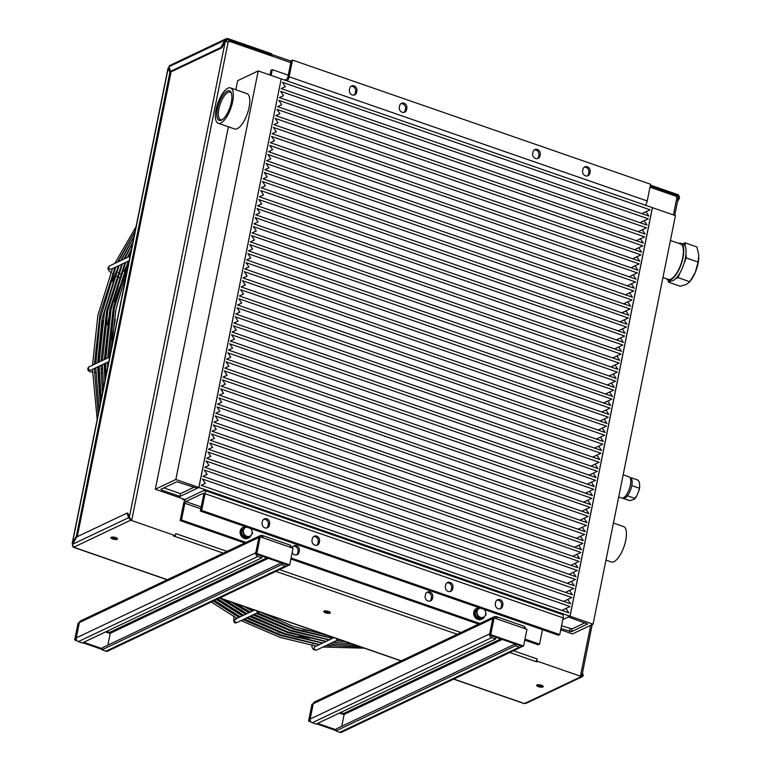 <?xml version="1.0" encoding="UTF-8"?>
<svg xmlns="http://www.w3.org/2000/svg" width="771" height="771" viewBox="0 0 771 771"><rect width="100%" height="100%" fill="white"/><g stroke="black" fill="none" stroke-linecap="round" stroke-linejoin="round"><path stroke-width="1.16" d="M678.692 243.347A19.477 7.238 109.1 0 1 680.812 243.289L683.116 244.089A19.477 7.238 109.1 0 1 685.342 246.643A19.477 7.238 109.1 0 1 685.968 254.131A19.477 7.238 109.1 0 1 684.195 262.921A19.477 7.238 109.1 0 1 680.099 272.655A19.477 7.238 109.1 0 1 675.589 278.765A19.477 7.238 109.1 0 1 670.857 281.01A19.477 7.238 109.1 0 1 670.346 280.885L668.052 280.085A19.477 7.238 109.1 0 1 666.414 278.726M680.812 243.289A19.477 7.238 109.1 0 1 682.277 260.82A19.477 7.238 109.1 0 1 670.78 279.786A19.477 7.238 109.1 0 1 668.052 280.085M670.423 240.475L680.571 243.993A18.726 6.958 109.1 0 1 681.969 260.849A18.726 6.958 109.1 0 1 670.924 279.092A18.726 6.958 109.1 0 1 668.293 279.381L662.944 277.531M685.342 246.643L685.024 242.817L682.672 243.935M684.195 262.921L686.296 257.948L685.968 254.131M675.589 278.765L677.998 277.618L680.099 272.655M668.274 280.172L668.438 282.157L670.857 281.01M630.119 477.798L630.533 477.943A10.678 3.971 109.1 0 1 630.794 478.059A10.678 3.971 109.1 0 1 631.42 478.675A10.678 3.971 109.1 0 1 631.931 484.795A10.678 3.971 109.1 0 1 631.526 486.809A10.678 3.971 109.1 0 1 628.172 494.76A10.678 3.971 109.1 0 1 627.141 496.158A10.678 3.971 109.1 0 1 623.537 498.114A10.678 3.971 109.1 0 1 623.276 497.989M622.717 498.105L623.247 498.008M631.42 478.675L631.343 477.798L630.794 478.059M631.526 486.809L631.931 484.795M627.141 496.158L628.172 494.76M623.17 474.791L629.078 476.844A11.237 4.173 109.1 0 1 629.917 486.954A11.237 4.173 109.1 0 1 623.286 497.902A11.237 4.173 109.1 0 1 621.715 498.076L618.689 497.025M686.296 257.948L698.121 262.053L695.288 272.346L689.833 281.723L686.363 284.441L680.263 286.253L668.438 282.157M677.998 277.618L689.833 281.723L691.076 280.008A18.726 6.958 -70.9 0 0 695.288 272.346A18.726 6.958 -70.9 0 0 698.844 257.601A18.726 6.958 -70.9 0 0 698.844 257.485M685.024 242.817L696.849 246.922L698.796 254.941L698.121 262.053M631.343 477.798L638.282 480.208L639.4 482.559L639.718 486.376L638.783 491.04L636.692 495.994L634.629 498.297L627.7 495.898M638.937 488.072L632.008 485.672M634.629 498.297L634.302 499.242L629.656 500.658L622.727 498.259M634.302 499.242A10.11 3.759 -70.9 0 0 636.692 495.994M638.783 491.04A10.11 3.759 -70.9 0 0 639.718 486.376M560.98 628.577L571.542 631.7L587.598 623.999L568.391 617.002L570.048 616.222L652.43 207.65L675.435 215.62L593.044 624.202L572.516 633.935L560.719 629.849M585.044 622.775L572.111 628.914L561.539 625.792M570.048 616.222L593.044 624.202M613.437 523.066L623.585 526.583A18.726 6.958 109.1 0 1 624.992 543.439A18.726 6.958 109.1 0 1 613.938 561.683A18.726 6.958 109.1 0 1 611.316 561.972L605.967 560.122M74.218 546.996A2.246 1.956 -115.4 0 1 72.667 544.22L76.676 536.973L127.013 513.091L128.005 513.428L129.624 518.016L130.897 519.162L130.684 520.203L73.717 547.227A2.246 0.838 109.1 0 1 73.399 547.265A2.246 0.838 109.1 0 1 73.062 546.292M72.647 545.058L72.445 546.08L72.917 545.849M72.445 546.08L73.284 546.369M129.335 517.206L225.19 41.807L227.59 39.591L271.286 54.751L271.498 53.7L227.802 38.55L226.308 38.656L169.948 65.39A2.246 1.956 64.6 0 0 168.945 66.74L170.564 71.317L171.547 71.664L221.894 47.783L225.19 41.807A2.246 0.713 11.4 0 1 228.158 42.02A0.559 0.492 -115.4 0 0 228.756 41.673L228.255 41.904L228.756 41.673M169.475 68.243L170.844 72.946L77.273 536.683M130.897 519.162L131.88 519.5L228.158 42.02M111.429 537.185A3.373 1.07 -168.6 0 0 114.185 538.293A3.373 1.07 -168.6 0 0 117.163 538.341M537.175 684.841A3.373 1.07 -168.6 0 0 539.941 685.949A3.373 1.07 -168.6 0 0 542.909 685.997M324.302 611.008A3.373 1.07 -168.6 0 0 327.058 612.116A3.373 1.07 -168.6 0 0 330.036 612.164M72.994 543.622L72.378 543.41L76.387 536.163L77.37 536.5M72.657 544.259A2.246 0.713 11.4 0 1 72.146 543.651A2.246 0.713 11.4 0 1 72.378 543.41L168.232 68.021L169.215 68.359M677.882 198.812A2.246 0.713 -168.6 0 0 678.114 198.571A2.246 0.713 -168.6 0 0 676.899 197.655A0.559 0.492 -115.4 0 1 676.514 196.971L676.62 196.441L649.972 187.199M582.144 674.538L581.613 675.483L583.3 675.357L582.683 676.514L581.401 676.524L581.613 675.483L580.63 675.136L590.673 625.32M536.722 661.026L536.231 661.267L537.214 661.605L536.712 661.846L535.729 661.499A2.246 0.838 -70.9 0 0 536.288 660.988A2.246 0.838 -70.9 0 0 537.146 658.945L536.722 661.026L581.401 676.524L524.935 703.306A2.246 1.956 64.6 0 0 526.314 703.248L582.683 676.514M523.894 703.354A2.246 0.838 -70.9 0 0 524.116 703.586A2.246 0.838 -70.9 0 0 524.434 703.547L524.935 703.306M542.9 686.971A3.373 1.07 11.4 0 1 539.074 686.836A3.373 1.07 11.4 0 1 536.635 685.274A3.373 1.07 11.4 0 1 540.153 684.889A3.373 1.07 11.4 0 1 543.247 686.604A3.373 1.07 11.4 0 1 542.9 686.971M524.347 626.698A2.997 2.612 -115.4 0 1 525.649 628.885M522.073 646.339A2.997 2.612 -115.4 0 1 521.186 647.081L341.678 732.228A2.997 2.612 -115.4 0 1 339.838 732.305L519.346 647.158L515.404 645.79L335.896 730.937L339.838 732.305M521.186 647.081A2.997 2.612 -115.4 0 1 519.346 647.158M524.319 628.432A2.997 1.118 -70.9 0 0 523.972 626.225L496.379 616.655A2.997 1.118 109.1 0 1 496.726 618.862L494.095 617.947L493.103 618.419L489.73 635.121L522.584 646.512L523.576 646.05L526.95 629.338L496.726 618.862M494.115 616.781A2.997 2.612 64.6 0 0 492.765 618.573L313.257 703.721A2.997 2.612 64.6 0 1 314.607 701.928L494.115 616.781A2.997 2.612 64.6 0 1 495.955 616.704A2.997 1.118 109.1 0 1 496.379 616.655M330.017 613.138A3.373 1.07 11.4 0 1 326.191 613.012A3.373 1.07 11.4 0 1 323.762 611.442A3.373 1.07 11.4 0 1 327.28 611.056A3.373 1.07 11.4 0 1 330.364 612.781A3.373 1.07 11.4 0 1 330.017 613.138M290.445 545.569A2.997 2.612 -115.4 0 1 291.746 547.767M288.171 565.22A2.997 2.612 -115.4 0 1 287.294 565.953L107.776 651.1A2.997 2.612 -115.4 0 1 105.935 651.177L285.443 566.03L281.502 564.661L101.994 649.808L105.935 651.177M287.294 565.953A2.997 2.612 -115.4 0 1 285.443 566.03M290.416 547.304A2.997 1.118 -70.9 0 0 290.079 545.107L262.477 535.537A2.997 1.118 109.1 0 1 262.824 537.734L260.193 536.828L259.201 537.3L255.837 554.002L288.682 565.394L289.674 564.921L293.047 548.22L262.824 537.734M260.212 535.662A2.997 2.612 64.6 0 0 258.873 537.454L79.355 622.602A2.997 2.612 64.6 0 1 80.704 620.809L260.212 535.662A2.997 2.612 64.6 0 1 262.063 535.585A2.997 1.118 109.1 0 1 262.477 535.537M79.355 622.602L76.271 637.916L255.779 552.768L258.873 537.454M255.779 552.768A2.997 2.612 64.6 0 0 257.851 556.46L78.334 641.607L82.285 642.975L261.793 557.828L257.851 556.46M76.271 637.916A2.997 2.612 64.6 0 0 78.334 641.607M262.063 535.585L261.706 537.348M260.193 536.828L256.83 553.53L255.837 554.002M110.186 633.569L109.251 633.242L109.723 632.384A0.752 0.655 -115.4 0 1 110.243 633.309L107.853 645.144M107.323 651.264L108.509 650.859M79.028 622.756L78.035 623.228L74.662 639.93L75.664 639.467L79.307 622.852M102.071 649.442L82.767 642.744M77.1 640.778L74.662 639.93M102.225 648.671L83.76 642.272M76.445 639.737L75.664 639.467M256.83 553.53L289.674 564.921M101.994 649.808L102.408 647.727L281.348 562.849M281.502 564.661L281.829 563.023M261.793 557.828L262.121 556.18M223.33 553.154L173.321 535.893L175.364 535.7L175.788 533.609L227.04 551.39M129.624 518.016L128.641 517.669L130.684 520.203L175.364 535.7M117.144 539.305A3.373 1.07 11.4 0 1 113.318 539.18A3.373 1.07 11.4 0 1 110.879 537.618A3.373 1.07 11.4 0 1 114.397 537.233A3.373 1.07 11.4 0 1 117.491 538.948A3.373 1.07 11.4 0 1 117.144 539.305M313.257 703.721L310.173 719.035L489.681 633.887L492.765 618.573M489.681 633.887A2.997 2.612 64.6 0 0 491.753 637.588L312.236 722.735L316.177 724.094L495.695 638.947L491.753 637.588M310.173 719.035A2.997 2.612 64.6 0 0 312.236 722.735M495.955 616.704L495.599 618.467M494.095 617.947L490.722 634.649L489.73 635.121M344.088 714.688L343.153 714.36L343.625 713.512A0.752 0.655 -115.4 0 1 344.136 714.438L341.755 726.263M341.225 732.383L342.411 731.978M312.93 703.884L311.937 704.347L308.564 721.058L309.556 720.586L313.209 703.981M335.963 730.561L316.669 723.863M310.992 721.897L308.564 721.058M336.117 729.8L317.662 723.4M310.347 720.856L309.556 720.586M490.722 634.649L523.576 646.05M335.896 730.937L336.31 728.846L515.25 643.968M515.404 645.79L515.732 644.142M495.695 638.947L496.023 637.309M271.325 54.548L271.488 54.519A2.246 0.838 109.1 0 1 271.806 54.481A2.246 0.838 109.1 0 1 272.057 56.129L228.862 41.152M182.804 498.779L182.66 499.512L184.934 500.292M524.974 639.111L539.565 644.17L538.235 644.797L524.772 640.132M478.627 624.125L290.869 559.004M244.725 543.006L180.163 520.608L183.527 503.906A4.491 1.667 109.1 0 1 186.36 498.789L203.91 490.462A4.491 1.667 109.1 0 1 204.546 490.395A4.491 1.667 109.1 0 1 205.057 493.691L201.694 510.402L200.364 511.028L203.737 494.327A1.494 0.559 -70.9 0 0 203.563 493.218A1.494 0.559 -70.9 0 0 203.351 493.247L185.801 501.574A1.494 0.559 -70.9 0 0 184.857 503.28L181.484 519.982L180.163 520.608M270.014 75.018L270.968 70.277L272.288 69.65L288.248 75.182M678.519 194.87L679.579 197.877L678.769 197.598L678.519 194.87L650.396 185.117M76.387 536.163L169.861 72.599L168.232 68.021A2.246 0.713 11.4 0 0 168.001 68.262A2.246 0.713 11.4 0 0 168.126 68.571M169.861 72.599L170.844 72.946M170.564 71.317L220.911 47.445L224.91 40.188L225.903 40.535M220.911 47.445L221.894 47.783M226.308 38.656L224.91 40.188L168.945 66.74M226.79 39.678L226.028 40.333M271.488 54.519L271.604 55.975M271.546 55.657L270.236 55.281L271.286 54.751M650.184 186.158L678.307 195.911L676.562 196.74M127.013 513.091L128.641 517.669L72.667 544.22M677.497 201.636L679.579 197.877M678.095 198.426L678.586 197.53L677.632 197.983M582.452 672.977L583.3 675.357M562.791 619.614L569.991 616.202L198.899 487.494L178.361 497.237L185.368 499.666M198.899 487.494L281.203 78.96M569.991 616.202L652.372 207.63L281.28 78.921M645.915 211.717L650.078 209.808L282.456 82.314L285.347 86.66L281.193 88.578L648.816 216.073L645.915 211.717L641.838 213.654M283.526 95.681L279.372 97.589L646.994 225.093L644.103 220.737L648.257 218.829L280.634 91.325L283.526 95.681L279.449 97.618M285.347 86.66L281.261 88.598M281.714 104.702L277.55 106.61L645.173 234.105L642.282 229.758L646.435 227.84L278.813 100.346L281.714 104.702L277.627 106.629M279.892 113.713L275.739 115.621L643.361 243.125L640.47 238.769L644.623 236.861L277.001 109.357L279.892 113.713L275.806 115.65M278.071 122.734L273.917 124.642L641.539 252.136L638.648 247.79L642.802 245.882L275.18 118.377L278.071 122.734L273.994 124.671M276.259 131.745L272.096 133.662L639.718 261.157L636.827 256.801L640.98 254.893L273.358 127.398L276.259 131.745L272.173 133.682M274.437 140.765L270.284 142.674L637.906 270.178L635.015 265.822L639.169 263.913L271.546 136.409L274.437 140.765L270.351 142.702M272.616 149.786L268.462 151.694L636.085 279.189L633.193 274.833L637.347 272.924L269.725 145.43L272.616 149.786L268.539 151.714M270.804 158.797L266.641 160.705L634.263 288.209L631.372 283.853L635.526 281.945L267.913 154.441L270.804 158.797L266.718 160.734M268.983 167.818L264.829 169.726L632.451 297.22L629.56 292.874L633.714 290.956L266.091 163.462L268.983 167.818L264.906 169.755M267.161 176.829L263.007 178.747L630.63 306.241L627.739 301.885L631.892 299.977L264.27 172.482L267.161 176.829L263.084 178.766M265.349 185.85L261.196 187.758L628.808 315.262L625.917 310.906L630.071 308.998L262.458 181.493L265.349 185.85L261.263 187.787M263.528 194.87L259.374 196.778L626.996 324.273L624.105 319.917L628.259 318.009L260.637 190.514L263.528 194.87L259.451 196.798M261.706 203.881L257.553 205.79L625.175 333.294L622.284 328.938L626.438 327.029L258.815 199.525L261.706 203.881L257.63 205.818M259.894 212.902L255.741 214.81L623.353 342.305L620.462 337.958L624.626 336.04L257.003 208.546L259.894 212.902L255.808 214.839M258.073 221.913L253.919 223.831L621.542 351.325L618.65 346.969L622.804 345.061L255.182 217.567L258.073 221.913L253.996 223.85M256.251 230.934L252.098 232.842L619.72 360.346L616.829 355.99L620.983 354.082L253.36 226.578L256.251 230.934L252.175 232.871M254.44 239.954L250.286 241.863L617.908 369.357L615.007 365.001L619.171 363.093L251.548 235.598L254.44 239.954L250.353 241.882M252.618 248.966L248.464 250.874L616.087 378.378L613.196 374.022L617.349 372.114L249.727 244.609L252.618 248.966L248.541 250.903M250.797 257.986L246.643 259.894L614.265 387.389L611.374 383.042L615.528 381.125L247.905 253.63L250.797 257.986L246.72 259.923M248.985 266.997L244.831 268.915L612.453 396.41L609.553 392.053L613.716 390.145L246.094 262.651L248.985 266.997L244.899 268.934M247.163 276.018L243.01 277.926L610.632 405.43L607.741 401.074L611.895 399.166L244.272 271.662L247.163 276.018L243.087 277.955M245.351 285.039L241.188 286.947L608.811 414.441L605.919 410.085L610.073 408.177L242.451 280.683L245.351 285.039L241.265 286.966M243.53 294.05L239.376 295.958L606.999 423.462L604.107 419.106L608.261 417.198L240.639 289.694L243.53 294.05L239.444 295.987M241.709 303.07L237.555 304.979L605.177 432.473L602.286 428.127L606.44 426.209L238.817 298.714L241.709 303.07L237.632 305.008M239.897 312.082L235.733 313.999L603.356 441.494L600.464 437.138L604.618 435.23L237.005 307.735L239.897 312.082L235.81 314.019M238.075 321.102L233.921 323.01L601.544 450.515L598.653 446.158L602.806 444.25L235.184 316.746L238.075 321.102L233.989 323.039M236.254 330.123L232.1 332.031L599.722 459.526L596.831 455.169L600.985 453.261L233.362 325.767L236.254 330.123L232.177 332.05M234.442 339.134L230.288 341.042L597.901 468.546L595.01 464.19L599.163 462.282L231.551 334.778L234.442 339.134L230.356 341.071M232.62 348.155L228.467 350.063L596.089 477.557L593.198 473.211L597.352 471.293L229.729 343.799L232.62 348.155L228.544 350.092M230.799 357.166L226.645 359.074L594.268 486.578L591.376 482.222L595.53 480.314L227.908 352.819L230.799 357.166L226.722 359.103M228.987 366.186L224.833 368.095L592.446 495.599L589.555 491.243L593.709 489.334L226.096 361.83L228.987 366.186L224.901 368.124M227.166 375.198L223.012 377.115L590.634 504.61L587.743 500.254L591.897 498.345L224.274 370.851L227.166 375.198L223.089 377.135M225.344 384.218L221.19 386.126L588.813 513.631L585.921 509.274L590.075 507.366L222.453 379.862L225.344 384.218L221.267 386.155M223.532 393.239L219.378 395.147L586.991 522.642L584.1 518.295L588.263 516.377L220.641 388.883L223.532 393.239L219.446 395.176M221.711 402.25L217.557 404.158L585.179 531.662L582.288 527.306L586.442 525.398L218.819 397.894L221.711 402.25L217.634 404.187M219.889 411.271L215.735 413.179L583.358 540.683L580.467 536.327L584.62 534.419L216.998 406.915L219.889 411.271L215.813 413.208M218.077 420.282L213.924 422.2L581.546 549.694L578.645 545.338L582.809 543.43L215.186 415.935L218.077 420.282L213.991 422.219M216.256 429.302L212.102 431.211L579.725 558.715L576.833 554.359L580.987 552.45L213.365 424.946L216.256 429.302L212.179 431.24M214.434 438.323L210.281 440.231L577.903 567.726L575.012 563.379L579.166 561.461L211.543 433.967L214.434 438.323L210.358 440.26M212.623 447.334L208.469 449.242L576.091 576.747L573.19 572.39L577.354 570.482L209.731 442.978L212.623 447.334L208.536 449.271M210.801 456.355L206.647 458.263L574.27 585.767L571.378 581.411L575.532 579.503L207.91 451.999L210.801 456.355L206.724 458.292M208.989 465.366L204.826 467.284L572.448 594.778L569.557 590.422L573.711 588.514L206.088 461.019L208.989 465.366L204.903 467.303M207.168 474.387L203.014 476.295L570.636 603.799L567.745 599.443L571.899 597.535L204.276 470.031L207.168 474.387L203.081 476.324M205.346 483.407L201.192 485.316L568.815 612.81L565.924 608.464L570.077 606.546L202.455 479.051L205.346 483.407L201.27 485.345M565.924 608.464L561.837 610.391M567.745 599.443L563.659 601.38M569.557 590.422L565.48 592.359M571.378 581.411L567.292 583.348M573.19 572.39L569.114 574.328M575.012 563.379L570.935 565.307M576.833 554.359L572.747 556.296M578.645 545.338L574.568 547.275M580.467 536.327L576.39 538.264M582.288 527.306L578.202 529.243M584.1 518.295L580.023 520.223M585.921 509.274L581.845 511.212M587.743 500.254L583.657 502.191M589.555 491.243L585.478 493.18M591.376 482.222L587.3 484.159M593.198 473.211L589.111 475.138M595.01 464.19L590.933 466.127M596.831 455.169L592.745 457.107M598.653 446.158L594.566 448.096M600.464 437.138L596.388 439.075M602.286 428.127L598.2 430.054M604.107 419.106L600.021 421.043M605.919 410.085L601.843 412.022M607.741 401.074L603.654 403.011M609.553 392.053L605.476 393.991M611.374 383.042L607.297 384.98M613.196 374.022L609.109 375.959M615.007 365.001L610.931 366.938M616.829 355.99L612.752 357.927M618.65 346.969L614.564 348.906M620.462 337.958L616.386 339.895M622.284 328.938L618.207 330.875M624.105 319.917L620.019 321.854M625.917 310.906L621.84 312.843M627.739 301.885L623.662 303.822M629.56 292.874L625.474 294.811M631.372 283.853L627.295 285.79M633.193 274.833L629.107 276.77M635.015 265.822L630.929 267.759M636.827 256.801L632.75 258.738M638.648 247.79L634.562 249.727M640.47 238.769L636.383 240.706M642.282 229.758L638.205 231.685M644.103 220.737L640.017 222.674M201.694 510.402L559.765 634.591L563.138 617.879A4.491 1.667 -70.9 0 0 562.618 614.583L204.546 490.395M312.322 538.717A4.115 3.595 -115.4 0 1 314.173 536.25A4.115 3.595 -115.4 0 1 318.144 537.011A4.115 3.595 -115.4 0 1 319.551 541.223L319.271 542.611A4.115 3.595 -115.4 0 1 317.421 545.078A4.115 3.595 -115.4 0 1 313.44 544.316A4.115 3.595 -115.4 0 1 312.043 540.105L312.322 538.717M269.619 523.904L269.339 525.292A4.115 3.595 -115.4 0 1 267.489 527.769A4.115 3.595 -115.4 0 1 263.509 526.998A4.115 3.595 -115.4 0 1 262.111 522.786L262.391 521.398A4.115 3.595 -115.4 0 1 264.241 518.931A4.115 3.595 -115.4 0 1 268.212 519.693A4.115 3.595 -115.4 0 1 269.619 523.904L268.289 524.531A4.115 3.595 64.6 0 0 263.615 519.317M445.696 584.977A4.115 3.595 -115.4 0 1 447.546 582.5A4.115 3.595 -115.4 0 1 451.527 583.271A4.115 3.595 -115.4 0 1 452.924 587.483L452.644 588.871A4.115 3.595 -115.4 0 1 450.794 591.338A4.115 3.595 -115.4 0 1 446.823 590.576A4.115 3.595 -115.4 0 1 445.416 586.365L445.696 584.977M495.628 602.286A4.115 3.595 -115.4 0 1 497.478 599.819A4.115 3.595 -115.4 0 1 501.458 600.59A4.115 3.595 -115.4 0 1 502.856 604.801L502.576 606.189A4.115 3.595 -115.4 0 1 500.726 608.656A4.115 3.595 -115.4 0 1 496.755 607.895A4.115 3.595 -115.4 0 1 495.348 603.683L495.628 602.286M559.765 634.591L558.445 635.217L200.364 511.028M316.717 545.319A4.115 3.595 64.6 0 0 317.941 543.247L318.221 541.849A4.115 3.595 64.6 0 0 313.546 536.635M266.785 528A4.115 3.595 64.6 0 0 268.009 525.928L268.289 524.531M450.1 591.579A4.115 3.595 64.6 0 0 451.324 589.497L451.604 588.109A4.115 3.595 64.6 0 0 446.92 582.895M500.032 608.897A4.115 3.595 64.6 0 0 501.256 606.816L501.535 605.428A4.115 3.595 64.6 0 0 496.852 600.214M479.957 623.498L291.072 557.992M246.055 542.379L181.484 519.982M539.565 644.17L542.485 629.685M248.291 538.139A5.995 5.224 -115.4 0 1 248.031 538.274A5.995 5.224 -115.4 0 1 240.745 535.103A5.995 5.224 -115.4 0 1 242.894 527.451A5.995 5.224 -115.4 0 1 243.164 527.325M481.923 619.171A5.995 5.224 -115.4 0 1 481.663 619.306A5.995 5.224 -115.4 0 1 474.377 616.135A5.995 5.224 -115.4 0 1 476.526 608.473A5.995 5.224 -115.4 0 1 476.796 608.358M425.496 594.557A4.115 3.595 -115.4 0 1 427.346 592.089A4.115 3.595 -115.4 0 1 431.317 592.851A4.115 3.595 -115.4 0 1 432.724 597.062L432.444 598.45A4.115 3.595 -115.4 0 1 430.594 600.927A4.115 3.595 -115.4 0 1 426.614 600.156A4.115 3.595 -115.4 0 1 425.216 595.944L425.496 594.557M292.209 547.93A4.115 3.595 -115.4 0 1 293.963 545.829A4.115 3.595 -115.4 0 1 297.943 546.6A4.115 3.595 -115.4 0 1 299.35 550.802L299.061 552.2A4.115 3.595 -115.4 0 1 297.22 554.667A4.115 3.595 -115.4 0 1 292.19 552.45M429.89 601.158A4.115 3.595 64.6 0 0 431.114 599.086L431.394 597.689A4.115 3.595 64.6 0 0 426.72 592.475M296.517 554.898A4.115 3.595 64.6 0 0 297.741 552.826L298.02 551.429A4.115 3.595 64.6 0 0 293.346 546.225M645.366 205.202A4.491 1.667 -70.9 0 0 647.206 200.961L650.57 184.25L292.498 60.061L289.125 76.772A4.491 1.667 109.1 0 1 287.284 81.003M539.941 155.935A4.115 3.595 -115.4 0 1 538.091 158.402A4.115 3.595 -115.4 0 1 534.11 157.641A4.115 3.595 -115.4 0 1 532.713 153.429L532.992 152.041A4.115 3.595 -115.4 0 1 534.843 149.574A4.115 3.595 -115.4 0 1 538.813 150.335A4.115 3.595 -115.4 0 1 540.22 154.547L539.941 155.935L538.611 156.561L538.89 155.173A4.115 3.595 64.6 0 0 534.216 149.959M582.645 170.748L582.924 169.36A4.115 3.595 -115.4 0 1 584.775 166.893A4.115 3.595 -115.4 0 1 588.755 167.654A4.115 3.595 -115.4 0 1 590.152 171.866L589.873 173.253A4.115 3.595 -115.4 0 1 588.022 175.721A4.115 3.595 -115.4 0 1 584.052 174.959A4.115 3.595 -115.4 0 1 582.645 170.748M406.568 109.684A4.115 3.595 -115.4 0 1 404.717 112.152A4.115 3.595 -115.4 0 1 400.737 111.381A4.115 3.595 -115.4 0 1 399.339 107.169L399.619 105.781A4.115 3.595 -115.4 0 1 401.469 103.314A4.115 3.595 -115.4 0 1 405.44 104.085A4.115 3.595 -115.4 0 1 406.847 108.287L406.568 109.684L405.238 110.311L405.517 108.913A4.115 3.595 64.6 0 0 400.843 103.709M356.626 92.366A4.115 3.595 -115.4 0 1 354.785 94.833A4.115 3.595 -115.4 0 1 350.805 94.062A4.115 3.595 -115.4 0 1 349.398 89.85L349.687 88.463A4.115 3.595 -115.4 0 1 351.528 85.995A4.115 3.595 -115.4 0 1 355.508 86.766A4.115 3.595 -115.4 0 1 356.915 90.968L356.626 92.366L355.306 92.992L355.585 91.595A4.115 3.595 64.6 0 0 350.901 86.391M284.721 80.117L286.86 79.105A1.494 0.559 -70.9 0 0 287.805 77.399L291.168 60.697L292.498 60.061M537.387 158.643A4.115 3.595 64.6 0 0 538.611 156.561M587.329 175.961A4.115 3.595 64.6 0 0 588.552 173.88L588.832 172.492A4.115 3.595 64.6 0 0 584.148 167.278M404.014 112.383A4.115 3.595 64.6 0 0 405.238 110.311M354.082 95.064A4.115 3.595 64.6 0 0 355.306 92.992M272.288 69.65L271.132 75.404M479.09 607.779A5.995 5.224 64.6 0 0 477.056 608.223A5.995 5.224 64.6 0 0 474.907 615.875A5.995 5.224 64.6 0 0 482.193 619.055A5.995 5.224 64.6 0 0 484.631 616.347L482.742 618.275L477.818 616.569L476.256 611.191L479.639 607.519M245.448 526.747A5.995 5.224 64.6 0 0 243.424 527.191A5.995 5.224 64.6 0 0 241.275 534.852A5.995 5.224 64.6 0 0 248.561 538.023A5.995 5.224 64.6 0 0 250.989 535.315L249.11 537.242L244.176 535.537L242.624 530.159L245.997 526.487M249.11 537.242L247.742 537.898L242.817 536.182L241.256 530.805L245.554 526.699M241.256 530.805L242.624 530.159M242.817 536.182L244.176 535.537M252.483 533.58L250.989 535.325A4.867 4.25 64.6 0 0 251.905 530.795L252.483 533.58M250.932 528.202L251.905 530.795A4.867 4.25 64.6 0 0 250.488 528.414M246.624 527.075A4.867 4.25 64.6 0 0 244.503 528.231A4.867 4.25 64.6 0 0 243.588 532.751A4.867 4.25 64.6 0 0 246.836 536.298A4.867 4.25 64.6 0 0 250.989 535.325M482.742 618.275L481.383 618.92L476.449 617.214L474.897 611.837L479.196 607.731M474.897 611.837L476.256 611.191M476.449 617.214L477.818 616.569M486.125 614.612L484.631 616.357A4.867 4.25 64.6 0 0 485.537 611.827L486.125 614.612M484.574 609.225L485.537 611.827A4.867 4.25 64.6 0 0 484.13 609.447M480.266 608.107A4.867 4.25 64.6 0 0 478.145 609.263A4.867 4.25 64.6 0 0 477.23 613.783A4.867 4.25 64.6 0 0 480.468 617.33A4.867 4.25 64.6 0 0 484.631 616.357M259.413 611.779A1.87 1.629 -115.4 0 1 256.647 610.815M338.932 639.352A1.87 1.629 -115.4 0 1 336.166 638.398M228.38 126.81L155.308 489.238L175.836 479.495L258.218 70.922L237.69 80.666L235.849 89.764M218.232 123.293L234.663 128.988A18.726 6.958 -70.9 0 0 237.285 128.699A18.726 6.958 -70.9 0 0 248.339 110.455A18.726 6.958 -70.9 0 0 246.932 93.599L230.51 87.904A18.726 6.958 -70.9 0 0 217.798 103.314A18.726 6.958 -70.9 0 0 218.232 123.293A18.726 6.958 -70.9 0 0 220.863 123.003A18.726 6.958 -70.9 0 0 231.917 104.76A18.726 6.958 -70.9 0 0 230.51 87.904M194.109 487.195L180.52 493.642L163.876 487.87M258.218 70.922L281.213 78.902L198.831 487.474L197.174 488.265L176.8 481.74L160.908 489.277L161.563 490.048L179.951 496.428L178.303 497.218L155.308 489.238M175.836 479.495L198.831 487.474M180.52 493.642L179.951 496.428M222.453 119.563A14.591 5.416 109.1 0 1 220.564 119.717A14.591 5.416 109.1 0 1 219.465 106.591A14.591 5.416 109.1 0 1 228.071 92.375A14.591 5.416 109.1 0 1 230.124 92.154A14.591 5.416 109.1 0 1 231.512 93.445M227.31 91.017A15.699 5.831 -70.9 0 0 217.345 109.337A15.699 5.831 -70.9 0 0 221.865 119.948A15.699 5.831 -70.9 0 0 229.883 107.506A15.699 5.831 -70.9 0 0 231.29 92.771A15.699 5.831 -70.9 0 0 227.31 91.017M570.135 628.77L569.567 631.555M572.111 628.914L571.542 631.7M676.899 197.655L673.42 214.926M524.434 703.547L453.791 679.049M535.729 661.499L509.766 652.497M401.257 660.824L219.889 597.92M457.232 634.273L275.864 571.378M109.251 633.242L105.531 631.95M106.764 631.362L109.723 632.384L266.891 557.838M268.318 558.329L110.243 633.309M167.355 579.705L73.717 547.227M343.153 714.36L339.433 713.069M340.666 712.481L343.625 713.512L500.793 638.957M502.22 639.458L344.136 714.438M537.146 658.945L513.476 650.734M460.942 632.509L279.584 569.615M272.057 56.129L290.783 62.624M227.802 38.55L227.59 39.591M205.057 493.691L563.138 617.879M184.857 503.28L200.817 508.812M201.192 506.913L185.801 501.574M501.256 606.816L502.576 606.189M501.535 605.428L502.856 604.801M451.324 589.497L452.644 588.871M451.604 588.109L452.924 587.483M268.009 525.928L269.339 525.292M317.941 543.247L319.271 542.611M318.221 541.849L319.551 541.223M431.114 599.086L432.444 598.45M431.394 597.689L432.724 597.062M297.741 552.826L299.061 552.2M298.02 551.429L299.35 550.802M647.206 200.961L289.125 76.772M355.585 91.595L356.915 90.968M405.517 108.913L406.847 108.287M588.552 173.88L589.873 173.253M588.832 172.492L590.152 171.866M538.89 155.173L540.22 154.547M108.856 361.589L90.92 370.099A1.87 1.629 -115.4 0 1 89.349 366.697L109.781 357.002M92.491 372.017L92.501 372.017A1.87 0.8 96.6 0 1 92.491 372.017C86.101 371.979 87.566 367.218 89.349 366.697M129.191 260.723L111.294 269.214A1.87 1.629 -115.4 0 1 109.684 265.831L130.116 256.136M259.017 612.049L237.16 622.419A1.87 1.629 -115.4 0 1 235.56 619.036L254.478 610.063M338.546 639.631L316.679 650.001A1.87 1.629 -115.4 0 1 315.079 646.618L333.997 637.646M314.934 643.766L315.455 643.862M312.631 643.612L314.067 643.612M161.804 488.853L161.563 490.048M216.506 599.53L242.306 615.836M246.392 618.043L283.824 633.984L322.519 643.091M329.41 643.958L334.575 644.469M100.22 404.438L97.666 366.9M97.695 362.736L102.061 318.915L118.349 265.87M134.125 236.254L120.768 260.579M135.137 231.271L118.117 261.832M115.775 267.084L100.22 318.577L95.806 363.633M360.924 646.985L326.229 645.472M319.483 644.527L281.232 635.092L244.282 619.036M240.224 616.819L214.569 600.445M99.122 409.883L95.787 367.786M107.651 367.584L107.593 362.187M107.632 358.023L113.26 307.889L128.285 261.157M106.041 375.535L105.723 363.074M105.743 358.92L111.101 309.017L125.712 262.371M128.053 257.119L131.282 250.373M332.455 638.378L293.761 629.271L256.329 613.331M252.242 611.124L244.234 606.507M345.832 641.751L336.156 640.759M329.419 639.814L291.168 630.379L254.218 614.323M250.161 612.107L236.215 603.732M102.418 393.528L100.972 365.329M101.011 361.165L106.629 311.031L121.664 264.299M124.073 259.008L132.959 242.075M101.203 399.523L99.102 366.215M99.122 362.062L104.48 312.159L119.091 265.513M121.423 260.261L134.067 236.552M337.949 642.908L332.725 642.388M325.825 641.52L287.14 632.413L249.708 616.472M245.621 614.265L220.034 598.113M356.838 645.568L329.535 643.901M322.789 642.956L284.547 633.521L247.597 617.465M243.54 615.248L217.885 598.874M364.384 648.18L322.914 647.042M316.168 646.098L280.307 637.463L240.976 620.607M236.919 618.39L211.264 602.016M97.175 419.52L92.481 369.357M92.501 365.203L97.878 315.214L112.46 268.665M114.792 263.412L136.053 226.713M331.376 646.05L326.094 645.529M319.204 644.662L280.509 635.555L243.087 619.614M238.991 617.407L213.191 601.101M98.187 414.48L94.351 368.471M94.38 364.307L100.008 314.173L115.033 267.441M117.452 262.15L134.886 231.647M104.856 381.452L104.287 363.758M104.316 359.594L109.945 309.46L124.979 262.728M127.388 257.437L131.542 249.062M103.487 388.208L102.418 364.644M102.437 360.491L107.795 310.588L122.406 263.942M124.738 258.69L132.814 242.788M341.264 641.337L336.031 640.817M329.14 639.949L290.445 630.842L253.023 614.901M248.927 612.694L231.319 602.035M351.923 643.862L332.85 642.33M326.104 641.385L287.862 631.95L250.912 615.894M246.855 613.677L224.525 599.674M111.111 350.439L115.997 309.046L127.34 269.908M109.058 357.349L114.416 307.446L129.027 260.8M327.926 635.535L293.52 626.495L260.193 612.049M332.725 638.243L294.483 628.808L257.533 612.752M253.476 610.536L249.785 608.435M678.114 198.571L674.721 215.379M592.215 624.597L581.941 675.55M524.116 703.586L453.618 679.126M401.084 660.911L219.716 598.007M167.182 579.782L73.399 547.265M72.146 543.651L168.001 68.262M271.806 54.481L291.072 61.169M477.056 608.223L476.526 608.473M482.193 619.055L481.663 619.306M243.424 527.191L242.894 527.451M248.561 538.023L248.031 538.274M267.248 614.487L325.998 634.87M288.45 621.85L305.268 627.681M126.444 274.38L112.932 341.37M122.695 292.98L116.787 322.278M105.829 369.791L104.798 369.675M102.466 369.405L101.001 369.232M99.122 369.02L98.081 368.895M95.797 368.625L94.361 368.461M105.955 373.578L104.808 373.443M102.572 373.183L101.078 373.01M99.199 372.798L98.081 372.663M95.845 372.403L94.37 372.229M109.684 265.831L108.21 267.306L107.998 268.655L109.029 270.929L110.831 272.539M125.528 277.02L124.873 276.625M120.98 274.293L120.382 273.936M118.753 272.953L118.185 272.626M114.407 270.351L113.906 270.052M124.333 280.673L123.639 280.259M119.688 277.888L119.052 277.512M117.423 276.529L116.816 276.172M112.99 273.869L112.45 273.551M237.16 622.419C234.22 623.98 233.179 621.966 234.027 616.376M235.56 619.036L236.437 619.161M237.275 608.059L236.832 609.186M235.02 613.832L234.596 614.921M240.523 610.025L240.099 611.124M238.297 615.73L237.882 616.79M316.679 650.001L313.652 649.751L312.149 647.553L311.735 645.356M278.013 631.989L298.869 637.877M299.321 636.056L309.643 638.176M127.196 253.514L124.304 258.892M102.938 320.273L98.187 362.505M98.1 366.688L100.249 404.283M217.181 599.212L242.595 614.718M118.898 265.61L111.978 281.916M293.963 629.338L302.483 631.362M324.919 634.976L326.865 635.169M277.56 622.419L278.408 622.708M302.945 629.55L309.364 630.832M119.409 287.496L114.609 301.924M106.552 341.168L105.058 359.247M104.904 363.469L104.981 380.816M127.938 263.383L124.112 271.257M112.797 301.432L107.159 324.87M241.709 608.55L249.293 612.521M253.601 614.622L263.441 619.017M118.175 315.378L117.144 319.782M122.396 294.426L122.069 295.399M115.303 319.435L111.747 339.548"/></g></svg>

